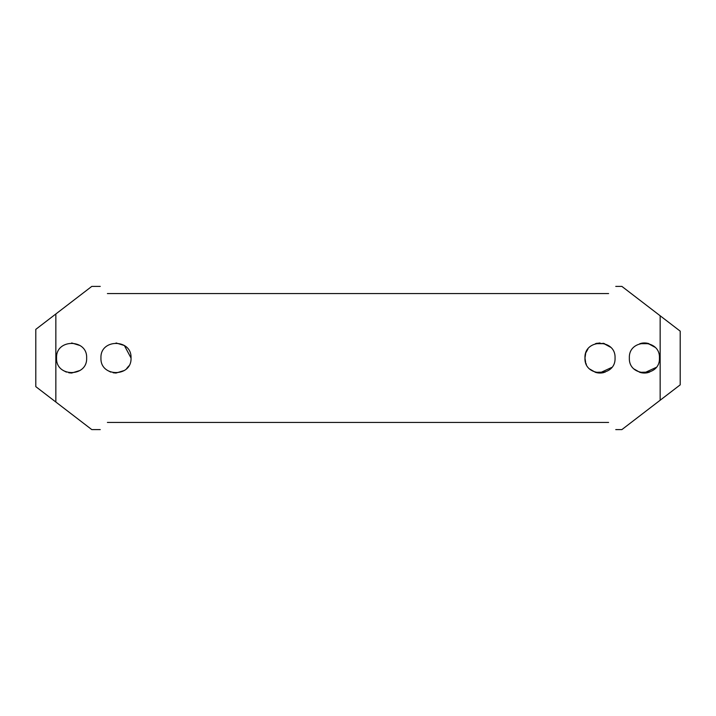 <?xml version="1.0" encoding="UTF-8"?>
<svg xmlns="http://www.w3.org/2000/svg" width="716" height="716" viewBox="0 0 716 716"><rect width="100%" height="100%" fill="white"/><g stroke="black" fill="none" stroke-linecap="round" stroke-linejoin="round"><path stroke-width="1.07" d="M126.553 368.704L128.719 366.001M131.028 358L124.369 345.515L116.073 342.964M585.679 353.453L584.972 358C584.041 338.605 615.966 338.596 615.044 357.991C615.984 377.377 584.059 377.43 584.972 358L585.643 362.43M586.019 363.522L586.35 364.292M611.697 367.451L599.569 373.027M601.288 372.982L605.253 372.087L595.426 372.32L589.921 369.152M603.418 343.358L610.435 347.171M587.925 349.05L586.028 352.469M629.364 358C628.433 338.605 660.358 338.596 659.436 357.991C660.376 377.377 628.451 377.43 629.364 358M656.089 367.451L643.961 373.027M645.68 372.982L649.645 372.087L639.818 372.32L634.313 369.152M647.81 343.358L654.827 347.171M602.944 343.25A15.036 15.036 0 0 1 604.59 343.68L595.426 343.68M641.455 343.25A15.036 15.036 0 0 1 648.982 343.68L639.818 343.68M595.426 372.32A15.036 15.036 0 0 0 603.857 372.535M596.186 372.544L599.91 373.036M639.818 372.32A15.036 15.036 0 0 0 648.248 372.535M640.578 372.544L644.302 373.036M660.152 400.235L621.882 429.6L660.152 400.235L660.152 315.765L621.882 286.4L680.2 331.15L680.2 384.85L660.152 400.235M55.848 313.975L91.782 286.4L55.848 313.975L55.848 402.025L91.782 429.6L35.8 386.64L35.8 329.36L55.848 313.975M100.956 358C100.025 338.605 131.95 338.596 131.028 357.991C131.968 377.377 100.043 377.43 100.956 358M56.564 358C55.633 338.605 87.558 338.596 86.636 357.991C87.576 377.377 55.651 377.43 56.564 358M608.6 422.44C618.078 431.918 618.078 431.918 608.6 422.44L107.4 422.44C97.922 431.918 97.922 431.918 107.4 422.44M107.4 293.56C97.922 284.082 97.922 284.082 107.4 293.56L608.6 293.56C618.078 284.082 618.078 284.082 608.6 293.56M79.977 370.485L71.645 373.036M71.564 373.036L68.754 372.767M66.382 372.105L63.223 370.485M71.681 342.964L79.977 345.515M124.369 370.485L116.037 373.036M115.956 373.036L113.146 372.767M110.774 372.105L107.615 370.485M597.063 343.25A15.036 15.036 0 0 0 596.159 343.465M599.99 342.964L595.81 343.564M644.382 342.964L640.202 343.564M621.882 286.4L615.76 286.4M100.24 286.4L91.782 286.4M621.882 429.6L615.76 429.6M100.24 429.6L91.782 429.6"/></g></svg>
